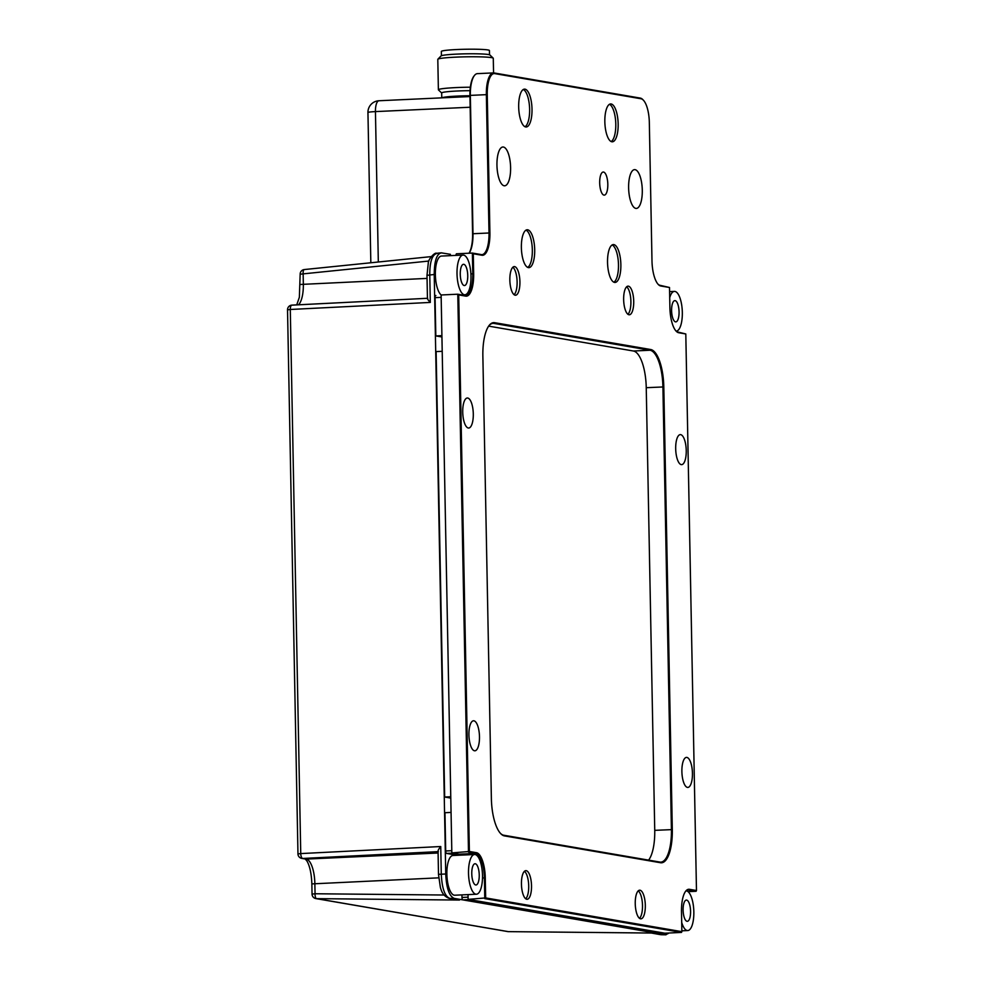 <?xml version="1.0" encoding="UTF-8"?>
<svg xmlns="http://www.w3.org/2000/svg" width="984" height="984" viewBox="0 0 984 984"><rect width="100%" height="100%" fill="white"/><g stroke="black" fill="none" stroke-linecap="round" stroke-linejoin="round"><path stroke-width="1.48" d="M473.292 253.761L481.988 255.25A23.813 8.327 87.4 0 0 489.909 232.95L487.252 94.612A22.423 7.835 -92.6 0 1 494.706 73.603L641.014 98.757A22.423 7.835 -92.6 0 1 643.401 100.208A22.423 7.835 -92.6 0 1 649.329 122.483L651.986 260.809A23.813 8.327 87.4 0 0 658.271 284.462A23.813 8.327 87.4 0 0 660.805 286L669.514 287.5L669.895 307.549A23.813 8.327 87.4 0 0 676.18 331.202A23.813 8.327 87.4 0 0 678.726 332.74L685.799 333.957L696.475 890.52L689.403 889.302A23.813 8.327 87.4 0 0 685.75 891.123A23.813 8.327 87.4 0 0 681.494 911.602L681.875 931.663L485.666 897.925L485.272 877.876A23.813 8.327 87.4 0 0 476.453 852.685L469.38 851.467L458.692 294.905L465.764 296.123A23.813 8.327 87.4 0 0 473.673 273.823L473.292 253.761L472.382 253.06L481.324 254.598A23.124 8.081 87.4 0 0 481.951 254.635A23.124 8.081 87.4 0 0 489.011 232.937L486.354 94.599A23.124 8.081 -92.6 0 1 493.427 72.902L477.412 73.64A23.124 8.081 87.4 0 0 474.472 75.448L473.944 76.112A22.423 7.835 87.4 0 0 469.934 95.411L472.591 233.749A23.813 8.327 -92.6 0 1 469.048 253.208M455.752 255.397L456.379 253.798L472.382 253.06L472.787 273.81L473.673 273.823M461.053 855.133A23.124 8.081 -92.6 0 0 459.147 854.173L451.841 852.919L441.127 294.979L457.781 294.204L465.1 295.471A23.124 8.081 87.4 0 0 465.715 295.507A23.124 8.081 87.4 0 0 472.787 273.81L470.906 273.896M468.027 894.616L468.113 899.376L664.827 933.201L681.481 932.426L484.78 898.613L484.386 877.863A23.124 8.081 87.4 0 0 475.813 853.411L468.495 852.144L457.781 294.204L458.692 294.905M488.642 326.122L633.389 351.005A34.674 12.115 -92.6 0 1 646.242 387.696L654.741 830.348A34.674 12.115 -92.6 0 1 648.591 860.139M675.885 330.882A23.124 8.081 87.4 0 0 678.062 332.075L685.799 333.957M645.319 905.391A14.329 5.006 87.4 0 0 639.625 890.2A14.329 5.006 87.4 0 0 635.246 903.656A14.329 5.006 87.4 0 0 640.941 918.835A14.329 5.006 87.4 0 0 645.319 905.391M531.52 885.821A14.329 5.006 87.4 0 0 525.825 870.643A14.329 5.006 87.4 0 0 521.446 884.087A14.329 5.006 87.4 0 0 527.141 899.278A14.329 5.006 87.4 0 0 531.52 885.821M623.647 299.603A14.329 5.006 87.4 0 0 629.342 314.782A14.329 5.006 87.4 0 0 633.721 301.338A14.329 5.006 87.4 0 0 628.026 286.147A14.329 5.006 87.4 0 0 623.647 299.603M509.847 280.034A14.329 5.006 87.4 0 0 515.542 295.225A14.329 5.006 87.4 0 0 519.921 281.768A14.329 5.006 87.4 0 0 514.226 266.59A14.329 5.006 87.4 0 0 509.847 280.034M635.824 208.399A19.422 6.79 87.4 0 0 636.353 208.436A19.422 6.79 87.4 0 0 642.269 189.469A19.422 6.79 87.4 0 0 635.086 169.666A19.422 6.79 87.4 0 0 634.557 169.629A19.422 6.79 87.4 0 0 628.641 188.608A19.422 6.79 87.4 0 0 635.824 208.399M504.152 185.767A19.422 6.79 87.4 0 0 504.669 185.792A19.422 6.79 87.4 0 0 510.585 166.825A19.422 6.79 87.4 0 0 503.402 147.034A19.422 6.79 87.4 0 0 502.886 146.997A19.422 6.79 87.4 0 0 496.969 165.964A19.422 6.79 87.4 0 0 504.152 185.767M603.979 195.115A11.562 4.034 87.4 0 0 604.287 195.127A11.562 4.034 87.4 0 0 607.804 183.836A11.562 4.034 87.4 0 0 603.536 172.052A11.562 4.034 87.4 0 0 603.229 172.04A11.562 4.034 87.4 0 0 599.699 183.332A11.562 4.034 87.4 0 0 603.979 195.115M618.161 124.021A18.954 6.63 87.4 0 0 610.634 103.935A18.954 6.63 87.4 0 0 604.84 121.721A18.954 6.63 87.4 0 0 612.368 141.807A18.954 6.63 87.4 0 0 618.161 124.021M620.867 264.659A18.954 6.63 87.4 0 0 613.327 244.573A18.954 6.63 87.4 0 0 607.534 262.359A18.954 6.63 87.4 0 0 615.074 282.445A18.954 6.63 87.4 0 0 620.867 264.659M532.012 109.199A18.954 6.63 87.4 0 0 524.472 89.126A18.954 6.63 87.4 0 0 518.679 106.912A18.954 6.63 87.4 0 0 526.219 126.998A18.954 6.63 87.4 0 0 532.012 109.199M534.706 249.838A18.954 6.63 87.4 0 0 527.166 229.764A18.954 6.63 87.4 0 0 521.372 247.55A18.954 6.63 87.4 0 0 528.912 267.636A18.954 6.63 87.4 0 0 534.706 249.838M681.248 464.62A15.031 5.252 87.4 0 0 681.654 464.645A15.031 5.252 87.4 0 0 686.229 449.971A15.031 5.252 87.4 0 0 680.682 434.645A15.031 5.252 87.4 0 0 680.276 434.621A15.031 5.252 87.4 0 0 675.701 449.294A15.031 5.252 87.4 0 0 681.248 464.62M687.447 787.397A15.031 5.252 87.4 0 0 687.853 787.421A15.031 5.252 87.4 0 0 692.429 772.735A15.031 5.252 87.4 0 0 686.881 757.422A15.031 5.252 87.4 0 0 686.475 757.397A15.031 5.252 87.4 0 0 681.9 772.071A15.031 5.252 87.4 0 0 687.447 787.397M474.485 750.78A15.031 5.252 87.4 0 0 474.891 750.804A15.031 5.252 87.4 0 0 479.466 736.13A15.031 5.252 87.4 0 0 473.919 720.805A15.031 5.252 87.4 0 0 473.513 720.78A15.031 5.252 87.4 0 0 468.938 735.454A15.031 5.252 87.4 0 0 474.485 750.78M468.298 428.003A15.031 5.252 87.4 0 0 468.692 428.028A15.031 5.252 87.4 0 0 473.279 413.354A15.031 5.252 87.4 0 0 467.72 398.028A15.031 5.252 87.4 0 0 467.314 398.003A15.031 5.252 87.4 0 0 462.738 412.69A15.031 5.252 87.4 0 0 468.298 428.003M482.861 355.827L491.373 798.504A35.375 12.362 87.4 0 0 500.708 833.632A35.375 12.362 87.4 0 0 504.804 835.957L660.547 862.734A35.375 12.362 87.4 0 0 672.306 829.598L663.806 386.933A35.375 12.362 87.4 0 0 650.682 349.517L494.62 322.691A35.375 12.362 87.4 0 0 489.183 325.397A35.375 12.362 87.4 0 0 482.861 355.827M469.38 851.467L451.841 852.919M485.666 897.925L468.113 899.376M681.875 931.663L681.481 932.426M696.475 890.52L696.082 891.283L688.775 890.016A23.124 8.081 87.4 0 0 688.148 889.979A23.124 8.081 87.4 0 0 685.479 891.467M696.082 891.283L688.037 891.652M474.472 75.448A23.124 8.081 87.4 0 0 470.34 95.337L472.997 233.675A23.124 8.081 -92.6 0 1 469.134 253.208M657.976 284.142A23.124 8.081 87.4 0 0 660.153 285.335L669.514 287.5M493.427 72.902A23.124 8.081 -92.6 0 1 494.042 72.951L640.35 98.105A23.124 8.081 -92.6 0 1 642.81 99.593L643.401 100.208M638.247 890.84A14.329 5.006 -92.6 0 1 642.503 905.514A14.329 5.006 -92.6 0 1 639.502 918.33M524.447 871.283A14.329 5.006 -92.6 0 1 528.716 885.957A14.329 5.006 -92.6 0 1 525.714 898.761M626.648 286.787A14.329 5.006 -92.6 0 1 630.904 301.461A14.329 5.006 -92.6 0 1 627.915 314.277M512.848 267.23A14.329 5.006 -92.6 0 1 517.117 281.904A14.329 5.006 -92.6 0 1 514.115 294.708M609.453 104.292A18.954 6.63 -92.6 0 1 615.787 124.132A18.954 6.63 -92.6 0 1 611.162 141.561M612.159 244.93A18.954 6.63 -92.6 0 1 618.481 264.77A18.954 6.63 -92.6 0 1 613.868 282.199M523.291 89.483A18.954 6.63 -92.6 0 1 529.626 109.31A18.954 6.63 -92.6 0 1 525.013 126.739M525.997 230.121A18.954 6.63 -92.6 0 1 532.332 249.948A18.954 6.63 -92.6 0 1 527.707 267.377M500.413 833.313A34.674 12.115 87.4 0 0 503.82 835.256A34.674 12.115 87.4 0 0 504.14 835.293L659.883 862.07A34.674 12.115 87.4 0 0 660.817 862.132A34.674 12.115 87.4 0 0 671.408 829.586L662.909 386.921A34.674 12.115 87.4 0 0 650.055 350.243L493.993 323.416A34.674 12.115 87.4 0 0 493.058 323.355A34.674 12.115 87.4 0 0 488.925 325.741M504.14 835.293L504.804 835.957M657.177 933.287L663.634 932.992A2.312 0.812 -92.6 0 1 663.61 932.98L650.522 930.741L644.028 931.036L657.115 933.287A2.312 0.812 87.4 0 0 657.177 933.287A2.312 0.812 87.4 0 0 657.238 933.275M487.953 902.783L644.987 929.782L638.493 930.089L481.459 903.091L487.953 902.783M462.849 899.88L469.343 899.585L482.431 901.836L475.936 902.131L462.849 899.88A2.312 0.812 87.4 0 1 461.988 897.445L468.077 897.162M451.053 812.427L444.965 812.71L445.703 850.976A2.312 0.812 87.4 0 0 446.564 853.423L453.058 853.128L459.553 854.247M441.115 252.827L450.426 254.327A2.312 0.812 87.4 0 0 450.389 254.327A2.312 0.812 87.4 0 0 449.725 255.68M435.789 295.483L435.851 295.483A2.312 0.812 87.4 0 0 435.789 295.483A2.312 0.812 87.4 0 0 435.076 297.648L435.814 335.925L441.902 335.642M441.927 336.971L435.814 335.925M450.783 798.086L444.67 797.028L436.121 351.596L442.197 351.313M444.67 797.028L450.758 796.745M446.564 853.423L453.071 854.543A23.124 8.081 -92.6 0 1 454.866 855.416M461.939 894.899L461.988 897.445M481.434 901.885L481.459 903.091M644.003 929.831L644.028 931.036M441.902 252.863C436.921 253.159 434.362 260.379 434.227 274.487L445.74 874.001C446.428 888.257 449.282 896.399 454.3 898.417L665.664 934.751L669.206 932.992M463.083 255.065A19.877 6.95 87.4 0 0 457.031 274.487A19.877 6.95 87.4 0 0 464.374 294.757A19.877 6.95 87.4 0 0 464.915 294.782A19.877 6.95 87.4 0 0 470.967 275.36A19.877 6.95 87.4 0 0 463.612 255.102A19.877 6.95 87.4 0 0 463.083 255.065L441.447 256.061A19.877 6.95 87.4 0 0 435.358 273.245A19.877 6.95 87.4 0 0 441.164 294.966M474.596 854.506L452.96 855.502A19.877 6.95 87.4 0 0 446.896 874.924A19.877 6.95 87.4 0 0 454.251 895.194A19.877 6.95 87.4 0 0 454.78 895.219L476.428 894.222A19.877 6.95 87.4 0 0 482.48 874.801A19.877 6.95 87.4 0 0 475.124 854.543A19.877 6.95 87.4 0 0 474.596 854.506A19.877 6.95 87.4 0 0 468.532 873.927A19.877 6.95 87.4 0 0 475.887 894.198A19.877 6.95 87.4 0 0 476.428 894.222M437.449 253.343C432.296 254.13 429.737 261.338 429.774 274.966L430.303 302.42L290.292 309.48A4.625 1.845 -92.9 0 1 291.916 305.126A4.625 4.625 0 0 0 287.525 309.837L290.292 309.48L300.747 853.583L297.967 853.94A4.625 4.625 0 0 0 301.805 858.405A4.625 4.317 -80.2 0 0 302.678 858.466A4.625 1.845 -92.9 0 1 300.747 853.583L440.746 846.523C438.36 849.475 437.56 851.172 438.36 851.591M296.738 304.88L299.357 297.279L300.157 274.241L303.146 273.872A4.625 1.599 -95.8 0 1 304.302 269.555L304.302 269.555A4.625 1.599 -95.8 0 1 304.462 269.555M430.303 302.42C427.806 299.763 426.945 298.373 427.733 298.275M440.746 846.523L441.275 873.964C441.976 888.343 444.829 896.486 449.836 898.392L454.3 898.417M459.503 900.053L449.184 898.331A4.625 4.317 99.8 0 0 449.836 898.392L459.503 900.053L316.541 898.65A4.625 1.636 -89.4 0 1 315.052 893.755L312.051 894.124A4.625 4.625 0 0 0 315.889 898.589L315.889 898.589A4.625 4.317 -80.2 0 0 316.541 898.65L508.359 931.639L651.334 933.029L660.362 934.64A4.625 4.317 99.8 0 0 661.014 934.689L660.362 934.64M508.556 931.639A4.625 1.636 -89.4 0 1 508.457 931.639L508.457 931.639A4.625 1.636 -89.4 0 1 508.359 931.639A4.625 4.317 99.8 0 1 507.719 931.577L315.889 898.589M686.635 900.089A10.639 3.715 -92.6 0 1 690.571 910.938A10.639 3.715 -92.6 0 1 687.336 921.319A10.639 3.715 -92.6 0 1 687.041 921.307A10.639 3.715 -92.6 0 1 683.117 910.458A10.639 3.715 -92.6 0 1 686.352 900.077A10.639 3.715 -92.6 0 1 686.635 900.089M676.242 331.116L676.156 331.128A19.877 6.95 87.4 0 0 676.242 331.116A19.877 6.95 87.4 0 0 682.306 311.707A19.877 6.95 87.4 0 0 674.95 291.436A19.877 6.95 87.4 0 0 674.421 291.399A19.877 6.95 87.4 0 0 669.698 297.697M675.541 321.866A10.639 3.715 -92.6 0 1 671.605 311.018A10.639 3.715 -92.6 0 1 674.839 300.637A10.639 3.715 -92.6 0 1 675.135 300.649A10.639 3.715 -92.6 0 1 679.058 311.498A10.639 3.715 -92.6 0 1 675.824 321.879A10.639 3.715 -92.6 0 1 675.541 321.866M681.703 922.414A19.877 6.95 87.4 0 0 687.226 930.532A19.877 6.95 87.4 0 0 687.755 930.556A19.877 6.95 87.4 0 0 693.818 911.147A19.877 6.95 87.4 0 0 686.463 890.877A19.877 6.95 87.4 0 0 686.131 890.84M463.796 264.315A10.639 3.715 -92.6 0 1 467.732 275.163A10.639 3.715 -92.6 0 1 464.485 285.545A10.639 3.715 -92.6 0 1 464.202 285.532A10.639 3.715 -92.6 0 1 460.266 274.684A10.639 3.715 -92.6 0 1 463.513 264.302A10.639 3.715 -92.6 0 1 463.796 264.315M475.309 863.755A10.639 3.715 -92.6 0 1 479.233 874.604A10.639 3.715 -92.6 0 1 475.998 884.985A10.639 3.715 -92.6 0 1 475.715 884.973A10.639 3.715 -92.6 0 1 471.779 874.124A10.639 3.715 -92.6 0 1 475.014 863.743A10.639 3.715 -92.6 0 1 475.309 863.755M493.562 72.902L493.279 58.29A27.749 1.993 178.9 0 0 493.205 58.142L489.921 54.993A24.502 1.759 178.9 0 0 456.859 54.108A24.502 1.759 178.9 0 0 441.041 55.94L437.868 59.212A27.749 1.993 178.9 0 0 437.806 59.36L438.384 89.79A27.749 1.993 -1.1 0 1 456.367 87.576A27.749 1.993 -1.1 0 1 470.34 87.207M493.205 58.142A27.749 1.993 178.9 0 0 455.789 57.146A27.749 1.993 178.9 0 0 437.868 59.212M470.032 90.676A24.502 1.759 178.9 0 0 457.572 90.995A24.502 1.759 178.9 0 0 441.681 92.951L441.779 97.846M441.693 93.013L438.458 89.925A27.749 1.993 -1.1 0 1 438.384 89.79M489.515 54.796L489.429 50.516A24.047 1.722 178.9 0 0 470.463 49.2A24.047 1.722 178.9 0 0 443.501 50.688A24.047 1.722 178.9 0 0 441.349 51.439L441.435 55.719M678.062 332.075L678.726 332.74M465.764 296.123L465.1 295.471M459.147 854.173L475.813 853.411L476.453 852.685M485.272 877.876L482.492 877.949M689.403 889.302L687.533 890.077M472.591 233.749L489.909 232.95M487.252 94.612L469.934 95.411M660.153 285.335L660.805 286M641.014 98.757L640.35 98.105M494.042 72.951L494.706 73.603M481.988 255.25L481.324 254.598M494.62 322.691L492.135 323.502M633.389 351.005L650.055 350.243L650.682 349.517M663.806 386.933L646.242 387.696M654.741 830.348L672.306 829.598M660.547 862.734L659.883 862.07M441.164 297.365L435.076 297.648M445.703 850.976L451.791 850.693M453.071 854.543L459.479 854.247M657.115 933.287L663.61 932.98M291.916 305.126A4.625 1.845 -92.9 0 1 292.051 305.138L427.437 298.3L291.916 305.126M298.459 304.794A23.124 8.081 87.4 0 0 303.343 284.093L303.146 273.872L428.901 261.043M300.341 284.462L427.056 278.398M434.227 274.487L426.994 275.323L427.45 298.546M438.052 851.111L438.495 874.321L445.74 874.001M665.664 934.751L651.334 933.029M312.051 894.124L311.854 883.903L438.679 877.839M443.993 895.022L315.052 893.755L314.855 883.534A23.124 8.081 87.4 0 0 306.282 859.081L438.089 853.017M301.805 858.405L305.409 859.032A4.625 4.317 -80.2 0 0 306.282 859.081L302.678 858.466L438.064 851.64M379.283 100.762A11.562 4.034 87.4 0 0 378.975 100.749A11.562 4.034 87.4 0 0 375.445 111.598L378.323 262.002M470.168 107.231L375.445 111.598A11.562 0.824 178.9 0 0 367.942 112.508L370.833 262.765M441.902 97.846A24.502 1.759 -1.1 0 1 457.4 96.088A24.502 1.759 -1.1 0 1 457.671 96.075A24.502 1.759 -1.1 0 1 469.946 95.743M287.525 309.837L297.967 853.94M300.157 274.241A4.625 4.625 0 0 1 304.302 269.555L431.189 256.615M440.82 252.863L436.625 253.318C435.002 251.953 428.138 259.21 428.286 263.036L426.994 275.323M438.495 874.321L440.365 887.396C441.226 890.016 442.382 895.883 449.184 898.331M507.719 931.577A4.625 4.625 0 0 0 508.457 931.639L651.174 933.041M665.996 934.8L661.457 934.739M311.854 883.903C311.485 874.001 309.911 866.486 307.156 861.357L305.261 858.983M669.587 291.621L674.421 291.399M681.863 930.827L687.755 930.556M461.951 294.917L464.915 294.782M469.958 96.555L378.975 100.749A11.562 11.562 0 0 0 367.942 112.508"/></g></svg>

